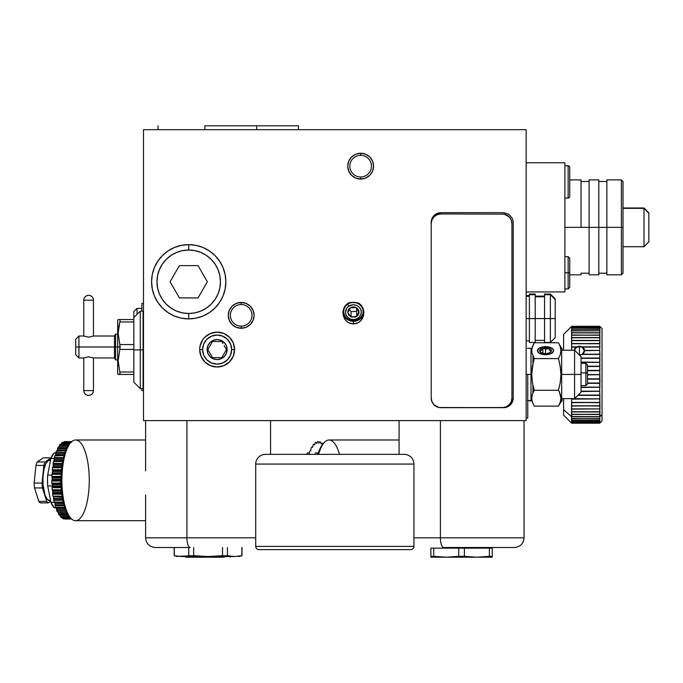 <?xml version="1.0" encoding="UTF-8"?>
<svg xmlns="http://www.w3.org/2000/svg" width="683" height="683" viewBox="0 0 683 683"><rect width="100%" height="100%" fill="white"/><g stroke="black" fill="none" stroke-linecap="round" stroke-linejoin="round"><path stroke-width="1.02" d="M353.393 321.3A10.493 9.801 180 0 0 363.868 312.088A10.493 9.801 -0 0 1 353.393 321.3A10.493 9.801 -0 0 1 342.917 312.088A10.493 9.801 180 0 0 353.393 321.3L353.393 324.007L353.393 321.3M342.9 312.729L344.522 306.752L348.236 302.979L353.393 302.27L358.558 302.979L361.23 305.284L363.066 308.392L363.86 311.96L363.544 315.623L362.144 318.978L359.804 321.667L356.782 323.401L353.393 324.007L350.012 323.401L346.99 321.667L344.65 318.978L343.25 315.623L342.926 311.96L343.728 308.392L345.564 305.284L348.236 302.979L350.806 302.449L358.558 302.979L361.23 305.284L363.066 308.392L363.894 312.729M241.184 304.524A10.817 10.817 0 0 0 230.367 315.341A10.817 10.817 0 0 0 241.184 326.158L241.184 328.258A12.917 12.917 0 0 1 228.267 315.341A12.917 12.917 0 0 1 241.184 302.432L241.184 304.524A10.817 10.817 0 0 1 252.001 315.341A10.817 10.817 0 0 1 241.184 326.158A10.817 10.817 0 0 1 230.367 315.341A10.817 10.817 0 0 1 241.184 304.524L241.184 302.432A12.917 12.917 0 0 1 254.102 315.341A12.917 12.917 0 0 1 241.184 328.258L241.184 326.158A10.817 10.817 0 0 0 252.001 315.341A10.817 10.817 0 0 0 241.184 304.524M188.713 244.634L188.713 250.029L188.713 244.634A37.13 37.13 0 0 1 225.851 281.763A37.13 37.13 0 0 1 188.713 318.893A37.13 37.13 0 0 1 151.583 281.763A37.13 37.13 0 0 1 188.713 244.634L195.961 245.342L202.928 247.459L209.348 250.892L214.974 255.502L219.593 261.137L223.025 267.557L225.134 274.515L225.851 281.763L225.134 289.011L223.025 295.97L219.593 302.39L214.974 308.024L209.348 312.635L202.928 316.067L195.961 318.184L188.713 318.893L188.713 313.497L188.713 318.893L181.473 318.184L174.507 316.067L168.086 312.635L162.46 308.024L157.841 302.39L154.409 295.97L152.292 289.011L151.583 281.763L152.292 274.515L154.409 267.557L157.841 261.137L162.46 255.502L168.086 250.892L174.507 247.459L181.473 245.342L188.713 244.634M234.568 349.576L231.665 349.576L234.568 349.576A17.434 17.434 0 0 1 217.134 367.01A17.434 17.434 0 0 1 199.692 349.576A17.434 17.434 0 0 1 217.134 332.134A17.434 17.434 0 0 1 234.568 349.576L233.244 356.244L229.462 361.905L223.802 365.678L217.134 367.01L210.458 365.678L204.798 361.905L201.024 356.244L199.692 349.576L202.603 349.576L199.692 349.576L200.034 346.17L202.629 339.886L204.798 337.24L210.458 333.466L217.134 332.134L223.802 333.466L229.462 337.24L233.244 342.9L234.568 349.576M360.658 155.348A10.817 10.817 0 0 0 349.841 166.165A10.817 10.817 0 0 0 360.658 176.982L360.658 179.083A12.917 12.917 0 0 1 347.741 166.165A12.917 12.917 0 0 1 360.658 153.248L360.658 155.348A10.817 10.817 0 0 1 371.475 166.165A10.817 10.817 0 0 1 360.658 176.982A10.817 10.817 0 0 1 349.841 166.165A10.817 10.817 0 0 1 360.658 155.348L360.658 153.248A12.917 12.917 0 0 1 373.575 166.165A12.917 12.917 0 0 1 360.658 179.083L360.658 176.982A10.817 10.817 0 0 0 371.475 166.165A10.817 10.817 0 0 0 360.658 155.348M440.894 212.661A9.69 9.69 0 0 0 439.024 212.848M438.998 212.848A9.69 9.69 0 0 0 431.212 222.351A9.69 9.69 0 0 1 440.902 212.661L503.542 212.661L508.929 214.291L512.498 218.645L513.232 222.351L513.232 398.01A9.69 9.69 0 0 1 503.542 407.691A9.69 9.69 0 0 0 513.232 398.01L512.498 401.715L510.397 404.857L505.437 407.512L440.902 407.691A9.69 9.69 0 0 1 431.212 398.01L431.212 222.351L431.955 218.645L435.523 214.291L440.902 212.661L503.542 212.661M526.149 420.608L526.149 291.931L564.892 291.931L564.892 162.776L526.149 162.776L526.149 129.676L143.507 129.676L143.507 420.608L526.149 420.608L526.149 129.676L143.507 129.676L143.507 420.608L526.149 420.608M505.437 407.512L503.542 407.691M440.902 407.691L502.253 407.691L439.015 407.512L434.055 404.857L431.955 401.715L431.212 398.01A9.69 9.69 0 0 0 440.885 407.691M363.86 311.96L363.544 315.623L361.076 320.421L358.362 322.666L353.393 324.007L348.432 322.666L345.718 320.421L343.25 315.623L342.926 311.96M241.184 302.432L246.128 303.414L250.32 306.215L253.12 310.406L254.102 315.341L253.12 320.284L250.32 324.476L246.128 327.277L241.184 328.258L236.241 327.277L232.058 324.476L229.257 320.284L228.267 315.341L229.257 310.406L232.058 306.215L236.241 303.414L241.184 302.432M360.658 153.248L365.601 154.23L369.793 157.03L372.594 161.222L373.575 166.165L372.594 171.109L369.793 175.3L365.601 178.101L360.658 179.083L355.715 178.101L351.532 175.3L348.731 171.109L347.741 166.165L348.731 161.222L351.532 157.03L355.715 154.23L360.658 153.248M606.871 273.909L606.871 227.354L598.803 227.354L621.402 227.354L621.402 179.885L621.402 227.354L623.016 227.354L623.016 181.499L623.016 273.209L623.016 227.354L621.402 227.354L621.402 274.822L621.402 227.354L606.871 227.354L606.871 274.592M589.113 273.909L589.113 227.354L581.037 227.354L598.803 227.354L598.803 274.822L598.803 227.354L589.113 227.354L589.113 274.592M581.037 227.354L564.892 227.354L581.037 227.354L581.037 179.885L581.037 227.354M564.892 162.776L526.149 162.776L526.149 291.931L564.892 291.931L564.892 162.776M569.742 274.822L581.037 274.822L581.037 273.909M589.113 227.354L589.113 179.885L589.113 227.354M598.803 227.354L598.803 179.885L598.803 227.354M589.113 274.822L598.803 274.822L598.803 273.909M606.871 227.354L606.871 179.885L606.871 227.354M644.009 208.366L644.009 246.725L644.009 208.366L623.016 208.366L644.009 207.982L648.85 213.113L644.009 208.366M623.016 246.725L644.009 246.725L648.85 241.884L648.85 212.823L648.85 241.611M569.742 167.668L569.742 167.386A1.614 1.614 0 0 0 568.128 165.773A1.614 1.614 0 0 1 569.742 167.386L569.742 196.448A1.614 1.614 0 0 1 568.128 198.061L564.892 198.061L568.128 198.061A1.614 1.614 0 0 0 569.742 196.448L569.742 167.386M564.892 165.773L568.128 165.773L568.128 198.061L568.128 165.773L564.892 165.773M568.128 272.79L568.128 256.646L568.128 272.79L569.742 272.79L569.742 258.259L569.742 272.79L568.128 272.79L568.128 288.935L568.128 272.79L564.892 272.79L568.128 272.79M569.742 287.321L569.742 272.79L569.742 287.321L568.128 288.935L564.892 288.935M561.665 398.65L574.582 398.65L581.037 392.196L581.037 374.438L574.582 374.438L574.582 398.65L574.582 374.438L560.922 374.438L560.256 382.48L558.472 390.283L559.411 392.076M559.488 392.23L560.922 398.189L560.265 402.202L558.779 405.574M560.401 394.663L560.265 394.202M560.922 398.223L560.256 394.193L558.472 390.283L560.256 382.48L560.922 374.438L560.265 366.455L558.472 358.592L560.265 354.665L560.922 350.652L560.256 346.657L558.472 342.746L534.191 342.746L531.903 348.663L531.912 352.693L534.191 358.592L558.472 358.592L534.191 358.592L532.39 366.455L531.733 374.438L532.407 382.48L534.191 390.283L558.472 390.283L534.191 390.283L532.399 394.202L531.733 398.223L532.399 402.219L534.191 406.129L558.472 406.129L559.488 404.182M560.854 396.96L560.76 396.234M534.191 406.129L558.472 406.129L561.665 400.588L561.665 348.279L561.665 374.438L574.582 374.438L574.582 350.217L574.582 374.438L581.037 374.438L581.037 356.68L581.037 392.196M545.521 346.631A8.076 4.038 180 0 1 553.597 350.669A8.076 4.038 180 0 1 545.521 354.699A8.076 4.038 180 0 1 537.453 350.669A8.076 4.038 180 0 1 545.521 346.631L548.611 346.938L552.231 348.424L553.597 350.669L552.982 352.215L550.003 354.025L547.1 354.622L542.43 354.392L538.81 352.906L537.453 350.669L538.81 348.424L542.43 346.938L545.521 346.631M545.521 353.623L545.521 349.175L545.521 353.623M560.265 402.202L560.922 398.189M531.903 400.221L531.809 399.555M531.733 398.206L532.399 394.193L534.191 390.283M532.407 382.48L531.733 374.438L533.167 362.502M560.256 354.673L558.472 358.592L560.265 366.455L560.922 374.438L560.752 370.434L560.922 374.438L561.665 374.438L561.665 400.588M531.733 350.669L532.399 346.657L534.191 342.746L558.472 342.746L560.256 346.657L560.922 350.652L560.265 354.665L558.472 358.592M531.903 352.684L531.809 352.01M560.922 350.652L560.752 352.667M559.488 344.693L561.665 348.279M560.854 349.423L560.752 348.646M560.026 355.356L560.197 354.87M560.752 370.434L559.488 362.494M527.438 400.588L530.99 400.588L530.99 374.438L527.763 374.438L530.99 374.438L530.99 348.279L527.438 348.279M581.037 385.579L585.886 385.579L585.886 372.867L581.037 372.867L585.886 372.867L585.886 363.296L585.886 372.867L587.5 373.089L587.5 365.004M587.5 383.948L587.5 364.927M585.886 385.579L587.5 383.966L587.5 373.089L585.886 372.867L585.886 385.571M549.653 352.855L551.113 351.019L549.439 350.08L548.611 348.142A5.916 2.954 180 0 1 550.353 352.377A5.916 2.954 180 0 1 542.43 353.188L545.76 353.623L549.004 353.06L551.07 351.685L551.275 349.978L550.31 348.928L547.57 347.895L542.046 348.27L540.475 349.124L539.613 350.78L540.151 351.907L542.43 353.188A5.916 2.954 180 0 1 540.688 352.377A5.916 2.954 180 0 1 541.201 348.646A5.916 2.954 180 0 1 548.611 348.142L546.391 349.133L542.848 348.492L541.388 350.328L539.929 350.874L541.26 352.744L539.929 350.874L541.388 350.328L542.848 348.492L542.848 353.307M549.738 347.22L552.854 348.979L553.589 350.507L552.41 352.778L550.267 353.931L545.845 354.699L542.729 354.451L538.989 353.043L537.675 351.608L537.948 349.269L540.774 347.399L545.205 346.631L549.738 347.22M561.989 348.117L561.989 350.217M561.989 401.399L561.204 401.399L561.989 401.399L561.989 398.65M533.747 358.763L533.807 357.909M533.739 390.625L533.671 388.482M533.671 388.414L533.764 391.043M533.85 357.533L533.671 361.008M531.912 348.603L530.99 348.603L531.912 348.603M532.928 392.785L532.928 385.28M532.928 363.595L532.928 356.091M529.376 400.912L532.04 400.912L529.376 400.912M579.56 355.203L582.249 354.443L579.432 355.203M584.289 350.703C583.922 348.245 582.309 346.887 579.423 346.631C576.546 346.887 574.924 348.245 574.565 350.703C574.924 348.245 576.546 346.887 579.423 346.631C582.309 346.887 583.922 348.245 584.289 350.703L582.206 347.066L599.93 347.066L599.768 343.728L599.768 346.844L576.606 346.844L579.423 346.161L582.249 346.844L599.768 346.844L599.768 350.405L599.768 347.066L582.684 347.109L584.085 348.552L584.605 350.405L599.768 350.405L584.605 350.678L584.085 352.582L582.684 354.144L599.93 354.357L582.232 354.434L584.289 350.703C583.931 353.256 582.317 354.699 579.423 355.049L579.423 346.631L579.423 355.049M563.603 415.033L563.603 398.65L563.603 409.715L571.517 416.562L563.603 409.715L563.603 415.119L571.68 423.195L571.517 416.562L599.768 416.621L599.768 423.195L602.03 420.933L602.03 414.743L599.768 416.784L571.68 416.784L571.68 418.585L599.768 418.585L599.768 416.621L602.03 414.743L602.03 328.608M571.68 423.195L599.768 423.195M599.93 421.385L571.68 421.505L599.768 421.505L599.768 420.327L571.68 420.327L571.517 421.385L571.68 422.427L599.93 422.299M599.93 340.621L599.768 337.761L599.768 340.621L571.68 340.621L571.68 343.498L599.93 343.728L571.517 343.728L599.768 343.498L599.768 340.621L571.68 340.399L599.768 340.399L599.93 343.728L571.68 343.745L571.68 346.844L576.597 346.844M581.037 358.046L599.768 358.046L599.93 354.357L599.768 350.405L599.768 354.144L582.206 354.357L599.93 354.357L599.768 358.344L581.037 358.344L599.768 358.344L599.768 362.263L599.93 358.251L581.037 358.251M587.5 374.6L599.768 374.6L587.5 374.916M581.037 387.252L599.93 387.252L599.768 383.325L599.768 387.141L581.037 387.141L599.768 387.141L599.768 391.171L581.037 391.171L599.768 391.171L599.768 387.252L581.037 387.449M578.151 395.081L599.768 395.081L599.768 391.274L581.037 391.479M581.037 391.274L599.768 391.171L599.768 395.372L577.861 395.372L599.768 395.372L599.93 398.898L571.517 398.898L599.768 398.838L599.93 395.158L578.074 395.158M571.517 408.895L571.68 398.65L599.93 398.898L571.68 399.12L571.68 402.407L599.768 402.449L599.768 399.12L599.93 402.449L571.68 402.671L571.68 405.77L599.93 405.787L571.68 406.018L571.68 408.895L599.768 408.895L571.68 409.126L571.68 411.755L599.768 411.755L599.768 409.126L599.93 411.738L571.68 411.969L571.68 414.342L599.93 414.299L571.68 414.53L571.68 416.621L599.768 416.621L599.768 414.53L571.517 414.299L599.768 414.342L599.768 411.969L571.68 411.969L571.517 408.895L599.93 408.895L599.768 406.018L571.517 405.787L599.93 405.787L571.517 405.787L599.768 405.77L599.768 402.671L571.517 402.449L599.93 402.449L599.93 408.895M599.768 374.6L599.768 379.142L587.5 379.142L599.768 379.142L599.768 383.325L587.5 383.325L599.93 383.137L587.5 383.137L599.93 383.137L599.93 378.963L587.5 378.963L599.93 378.963L599.768 370.698L587.5 370.698L599.768 370.698L599.768 374.6M602.03 420.839L602.03 328.583L599.768 326.32L571.68 326.32L599.768 326.491L571.68 326.32L563.603 334.397L563.603 350.217L563.603 334.738M599.768 422.487L571.68 422.487L571.68 422.999L599.768 422.999L599.768 422.487M571.517 422.299L599.768 422.427L599.768 421.582L571.68 421.582L599.768 421.582M571.517 420.122L599.93 420.122M599.93 418.508L571.68 418.722L571.68 420.216L599.768 420.216L599.768 418.722L571.517 418.508M587.5 383.009L599.768 383.009L587.5 383.009M587.5 378.817L599.768 378.817L587.5 378.817M587.5 370.553L599.93 370.553L587.5 370.553M587.5 370.374L599.93 370.553L599.768 366.506L587.5 366.506L599.768 366.506L599.768 370.374L587.5 370.374M587.5 366.378L599.93 366.378L587.5 366.378M587.5 366.19L599.93 366.378L599.768 362.383L581.037 362.383L599.768 362.383L599.768 366.19L587.5 366.19M581.037 362.263L599.93 362.263L581.037 362.067M576.623 346.844L574.249 350.405L574.77 348.552L576.17 347.109L571.68 347.109L571.68 350.217L571.517 340.621M599.768 354.434L582.258 354.434L599.768 354.434M599.768 337.761L571.68 337.761L571.68 340.399L571.517 337.778L599.768 337.761M571.517 337.778L571.68 332.732L599.768 332.732L599.768 334.994L599.768 332.894L571.68 332.894L571.68 334.994L599.93 335.216L571.68 335.174L571.68 337.556L599.768 337.556L599.768 335.174L571.517 335.216L599.768 334.994L599.93 337.778M571.517 332.954L571.68 330.794L599.768 330.794L571.68 330.931L571.68 332.732L599.768 332.732L599.768 330.931L599.93 332.954M599.93 329.394L571.68 329.3L571.68 330.794L599.768 330.794L599.768 329.3L571.517 329.394L599.768 329.189L599.768 328.019L571.68 328.019L571.68 329.189L571.68 327.934L599.768 327.934L599.93 331.007M599.768 326.32L599.768 327.029L599.768 326.525L571.68 326.525L571.68 327.029L599.93 327.217L571.68 327.089L571.68 327.934L599.768 327.934L599.768 327.089L599.93 328.13M571.68 326.32L571.517 328.13M587.5 374.762L599.768 374.762L587.5 374.762M599.93 411.738L599.93 416.562M571.517 331.007L571.517 329.394M571.517 416.562L571.517 411.738M118.142 360.709L119.841 372.013L118.142 360.752L120.165 346.99L117.681 346.99L117.681 373.627L117.681 346.99L120.165 346.99L118.142 333.304L120.148 319.977M119.841 372.013L133.825 372.013L119.841 372.013L119.841 374.438L118.142 374.438L120.106 374.207L119.977 372.525M118.185 362.442L118.261 363.604M118.518 365.926L118.381 364.867M117.681 320.353L117.681 346.99L114.462 346.99L114.462 357.969L114.462 346.99L78.929 346.99L78.929 357.969L78.929 346.99L75.702 346.99L75.702 354.742L75.702 346.99L78.929 346.99L78.929 336.01L78.929 346.99L114.462 346.99L114.462 336.01L114.462 346.99L115.581 346.99L115.581 359.907L115.581 346.99L117.681 346.99L117.681 320.353L118.253 319.542M118.142 333.27L119.841 344.565L133.825 344.565L119.841 344.565L119.841 349.414L133.825 349.414L119.841 349.414L118.142 360.752M118.603 327.524L119.841 321.966L133.825 321.966L119.841 321.966L118.142 333.304M119.841 319.542L133.825 319.542L119.841 319.542L120.165 320.19L119.841 319.542L118.586 319.542M118.142 333.227L118.381 329.129M120.165 320.19L119.841 321.966M119.841 374.438L133.825 374.438L119.841 374.438M118.142 360.675L118.15 359.907M83.838 357.926L88.611 356.825L93.494 357.969L114.462 357.969L115.581 359.907L117.681 359.907M93.494 336.01L114.462 336.01L115.581 334.072L115.581 346.99L115.581 334.072L117.681 334.072M75.702 339.238L75.702 346.99L75.702 339.238L78.929 336.01L83.744 336.01L88.628 337.154L93.4 336.053M83.77 300.17L93.46 300.17A4.841 4.841 0 0 0 88.619 295.329A4.841 4.841 0 0 0 83.77 300.17L83.77 336.027L83.77 300.17C84.06 297.225 85.674 295.611 88.619 295.329C91.556 295.611 93.17 297.225 93.46 300.17L83.77 300.17M83.77 357.952L83.77 390.582L93.46 390.582L93.46 357.952L93.46 390.582L83.77 390.582C84.06 393.519 85.674 395.141 88.619 395.423C91.556 395.141 93.17 393.519 93.46 390.582A4.841 4.841 0 0 1 88.619 395.423A4.841 4.841 0 0 1 83.77 390.582L83.77 357.952M93.46 336.027L93.46 300.17L93.46 336.027M141.893 390.582L141.893 388.644L141.893 390.582L143.507 390.582M141.893 303.397L141.893 311.149L141.893 303.397L143.507 303.397M140.28 349.892L133.825 349.892L133.825 382.19L133.825 349.892L140.28 349.892L140.28 388.644L140.28 349.892L143.08 349.892L140.28 349.892L140.28 311.149L140.28 349.892M133.825 382.19L140.28 388.644L143.08 388.644L143.08 311.149L140.28 311.149L133.825 317.604L133.825 349.892L133.825 311.636L137.052 308.4L137.052 314.376L137.052 308.4L141.893 308.4M233.244 349.576L231.665 349.576A14.531 14.531 0 0 1 217.134 364.107A14.531 14.531 0 0 1 202.603 349.576L201.015 349.576L202.603 349.576L203.705 344.01L206.855 339.297L211.568 336.147L217.134 335.046L222.692 336.147L227.405 339.297L230.555 344.01L231.665 349.576L230.555 355.134L227.405 359.847L222.692 362.997L217.134 364.107L211.568 362.997L206.855 359.847L203.705 355.134L202.603 349.576A14.531 14.531 0 0 1 217.134 335.046A14.531 14.531 0 0 1 231.665 349.576L233.244 349.576M224.135 345.555L226.449 349.576L221.796 357.644L212.473 357.644L207.811 349.576L212.473 341.5L221.796 341.5L222.931 343.472L221.796 341.5L212.473 341.5L207.811 349.576L207.12 349.576A10.006 10.006 0 0 1 217.134 339.562A10.006 10.006 0 0 1 227.14 349.576L226.449 349.576L224.126 345.547M209.519 352.539L212.473 357.644L221.796 357.644L226.449 349.576L227.14 349.576A10.006 10.006 0 0 1 217.134 359.582A10.006 10.006 0 0 1 207.12 349.576L207.811 349.576L209.519 352.539M227.14 349.576L226.38 345.743L224.212 342.49L220.959 340.322L217.134 339.562L213.301 340.322L210.057 342.49L207.88 345.743L207.12 349.576L207.88 353.401L210.057 356.654L213.301 358.823L217.134 359.582L220.959 358.823L224.212 356.654L226.38 353.401L227.14 349.576M188.713 250.029A31.734 31.734 0 0 1 220.447 281.763A31.734 31.734 0 0 1 188.713 313.497L182.523 312.882L176.573 311.081L171.083 308.153L166.276 304.2L162.332 299.393L159.395 293.903L157.594 287.953L156.979 281.763L157.594 275.573L159.395 269.623L162.332 264.133L166.276 259.327L171.083 255.382L176.573 252.445L182.523 250.644L188.713 250.029L194.903 250.644L200.862 252.445L206.343 255.382L211.158 259.327L215.102 264.133L218.031 269.623L219.841 275.573L220.447 281.763L219.841 287.953L218.031 293.903L215.102 299.393L211.158 304.2L206.343 308.153L200.862 311.081L194.903 312.882L188.713 313.497A31.734 31.734 0 0 1 156.979 281.763A31.734 31.734 0 0 1 188.713 250.029M198.036 265.619L207.359 281.763L198.036 297.908L179.398 297.908L170.076 281.763L179.398 265.619L198.036 265.619L179.398 265.619L170.076 281.763L179.398 297.908L198.036 297.908L207.359 281.763L198.036 265.619M544.556 294.68L550.361 294.68L550.361 294.031L544.556 294.031L544.556 342.465L550.361 342.465L550.361 318.577L550.361 342.465L555.211 337.624L555.211 318.577L544.556 318.577L550.361 318.577L550.361 294.68L550.361 318.577L555.211 318.577L555.211 299.521L555.211 337.624M550.361 294.031L555.211 298.881L555.211 300.324M529.376 294.68L535.19 294.68L535.19 318.577L529.376 318.577L529.376 294.031L535.19 294.031L535.19 318.577L526.149 318.577L529.376 318.577L529.376 342.465L535.19 342.465L535.19 318.577L544.556 318.577L535.19 318.577L535.19 342.465M431.212 398.01L431.212 223.64L431.955 219.935L434.055 216.793L437.197 214.693L440.902 213.958A9.69 9.69 0 0 0 431.212 223.64A9.69 9.69 0 0 1 440.902 213.958L504.139 214.138L509.1 216.793L511.2 219.935L511.943 223.64A9.69 9.69 0 0 0 502.253 213.958A9.69 9.69 0 0 1 511.943 223.64L511.943 398.01A9.69 9.69 0 0 1 502.253 407.691A9.69 9.69 0 0 0 511.943 398.01L511.943 223.64L511.943 398.01L511.2 401.715L509.1 404.857L505.958 406.957L502.253 407.691M439.015 407.512L437.197 406.957M258.951 549.627L410.714 549.627A3.227 3.227 0 0 0 413.941 546.4L255.715 546.4A3.227 3.227 0 0 0 258.951 549.627A3.227 3.227 0 0 1 255.715 546.4L413.941 546.4L413.941 464.064L255.715 464.064L255.715 546.4L255.715 464.064L413.941 464.064A9.69 9.69 0 0 0 404.251 454.374L265.405 454.374A9.69 9.69 0 0 0 255.715 464.064A9.69 9.69 0 0 1 265.405 454.374L404.251 454.374A9.69 9.69 0 0 1 413.941 464.064L413.941 546.4A3.227 3.227 0 0 1 410.714 549.627L410.714 549.627M259.309 549.627L410.346 549.627M224.229 557.2L224.698 556.551L224.229 557.2L185.819 557.2L224.229 557.2M174.302 555.689L174.302 547.51L174.302 555.689L177.913 556.329L174.182 555.689L181.524 556.551L208.093 556.551L193.648 555.689L177.913 556.329M240.075 556.056L234.653 556.551L241.995 555.689L241.876 547.51L241.876 555.689L234.653 556.551L227.439 555.689L208.093 556.551L234.653 556.551L222.53 555.689L222.53 547.51L222.53 555.689L208.093 556.551L188.747 555.689L188.747 547.51L188.747 555.689L183.326 556.491M193.648 555.689L193.648 547.51L193.648 555.689M227.439 555.689L227.439 547.51L227.439 555.689M234.653 556.551L181.524 556.551M452.428 547.51L452.428 548.159L452.428 547.51M455.04 548.159L455.04 547.51L455.04 548.159M470.707 547.51L470.707 548.159L470.707 547.51M464.175 547.51L464.175 548.159L464.175 547.51M492.247 556.969L492.247 548.159L489.412 548.159L489.412 556.329L492.247 556.329L492.247 557.2L476.905 557.2L492.247 557.2L492.247 556.329L476.905 557.2L464.397 556.329L464.397 548.159L489.412 548.159L489.412 556.329L476.905 557.2L430.888 557.2L446.23 557.2L433.722 556.329L433.722 548.159L430.888 548.159L430.888 557.2L430.888 556.329L433.722 556.329L433.722 548.159L458.737 548.159L458.737 556.329L464.397 556.329L464.397 548.159L458.737 548.159L458.737 556.329L446.23 557.2L433.722 556.329L438.99 556.901M492.247 556.329L492.247 548.159M484.145 556.901L486.287 556.705M430.888 548.159L430.888 557.14M433.722 556.329L430.888 556.329M449.354 557.14L476.905 557.2L464.397 556.329L449.354 557.14M204.857 125.8L256.671 125.8L256.671 129.676L256.671 125.8L204.866 125.8L204.857 129.676M298.505 125.8L256.671 125.8L298.497 125.8L298.505 129.676M347.732 304.217L348.765 306.197A7.914 7.385 -0 0 1 359.813 307.871A7.914 7.385 -0 0 1 358.02 318.176L359.062 318.884A9.69 9.041 180 0 0 361.256 306.266A9.69 9.041 180 0 0 347.732 304.217A9.69 9.041 -0 0 1 357.807 303.5A9.69 9.041 -0 0 1 363.083 311.55A9.69 9.041 -0 0 1 359.062 318.884A9.69 9.041 -0 0 1 348.979 319.601A9.69 9.041 -0 0 1 343.711 311.55A9.69 9.041 -0 0 1 347.732 304.217A9.69 9.041 180 0 0 345.538 316.844A9.69 9.041 180 0 0 359.062 318.884L358.02 318.176A7.914 7.385 -0 0 1 346.981 316.511A7.914 7.385 -0 0 1 348.765 306.197L347.732 304.217M349.303 309.416L351.105 311.747L351.105 316.955L347.835 312.72L348.979 310.056L350.123 307.956L355.689 307.427A5.592 5.225 -0 0 1 358.959 311.661L355.689 307.427L350.123 307.956A5.592 5.225 -0 0 1 355.689 307.427L352.829 306.991L350.123 307.956L347.835 312.72A5.592 5.225 -0 0 1 350.123 307.956L348.296 310.048L347.835 312.72L348.859 315.247L351.105 316.955L355.382 317.066L358.498 314.325L358.626 310.338L355.689 307.427L358.959 311.661A5.592 5.225 -0 0 1 356.671 316.425L358.959 311.661L356.671 316.425L356.671 311.217L357.491 309.501M348.765 306.197L353.111 304.806L356.159 305.267L358.788 306.787L360.59 309.117L361.298 311.926L360.812 314.769L359.19 317.219L356.68 318.91L353.683 319.567L350.635 319.106L348.006 317.595L346.196 315.256L345.487 312.455L346.665 308.306L348.765 306.197M351.105 311.747L356.671 311.217L356.671 316.425L351.105 316.955L351.105 311.747M133.825 311.661L133.825 317.911M357.226 309.143A36.327 36.327 0 0 1 357.397 309.698A36.327 36.327 0 0 0 357.226 309.143M356.099 307.845A35.704 35.704 0 0 1 356.996 310.534L356.099 307.845M527.763 374.438L526.149 374.438L527.763 374.438L527.763 418.03L527.763 374.438M482.727 537.82L440.407 537.82A9.69 3.278 90 0 0 443.685 547.51L479.449 547.51M514.29 547.51L443.685 547.51A9.69 3.278 -90 0 1 440.407 537.82L413.941 537.82L440.407 537.82L440.407 420.608L440.407 537.82L524.049 537.82C523.477 543.702 520.241 546.938 514.359 547.51M329.061 439.989A40.365 13.669 -90 0 1 339.528 454.374A40.365 13.669 90 0 0 329.061 439.989L399.085 439.989L329.061 439.989A40.365 13.669 90 0 0 318.594 454.374A40.365 13.669 -90 0 1 324.143 442.686A40.365 13.669 -90 0 1 329.061 439.989M324.143 442.686L322.82 444.198A38.752 13.122 90 0 0 317.8 454.374L320.25 448.133L322.846 444.163M309.211 454.374L309.297 452.513A38.752 13.122 -90 0 1 309.826 451.096L310.748 450.84L311.072 448.253A38.752 13.122 -90 0 1 311.67 447.126L312.601 447.348L313.07 444.975A38.752 13.122 -90 0 1 313.728 444.163L314.632 444.864L315.23 442.763A38.752 13.122 -90 0 1 315.93 442.311L316.775 443.455L317.493 441.696A38.752 13.122 -90 0 1 318.201 441.602L318.97 443.173L319.781 441.807A38.752 13.122 -90 0 1 320.489 442.08L321.147 444.01L322.026 443.088A38.752 13.122 -90 0 1 322.709 443.719L322.905 444.257M318.423 453.708L316.425 454.374M306.419 454.374L307.546 452.957L309.211 452.957M315.145 452.957L318.278 452.906M145.607 494.936L145.607 537.82L186.929 537.82L186.929 420.608L186.929 537.82L255.715 537.82L145.607 537.82C146.188 543.702 149.415 546.938 155.297 547.51L190.207 547.51A9.69 3.278 -90 0 1 186.929 537.82A9.69 3.278 90 0 0 190.207 547.51L155.357 547.51M75.582 439.989A40.365 13.669 -90 0 1 89.251 480.345A40.365 13.669 -90 0 1 75.582 520.711A40.365 13.669 90 0 0 89.251 480.345A40.365 13.669 90 0 0 75.582 439.989L145.607 439.989L75.582 439.989A40.365 13.669 90 0 0 61.914 480.345A40.365 13.669 90 0 0 75.582 520.711L145.607 520.711L75.582 520.711A40.365 13.669 -90 0 1 70.665 518.004A40.365 13.669 -90 0 1 61.914 480.345A40.365 13.669 -90 0 1 70.665 442.686A40.365 13.669 -90 0 1 75.582 439.989M70.665 442.686L69.342 444.198A38.752 13.122 90 0 0 60.941 480.345A38.752 13.122 90 0 0 69.342 516.502L70.665 518.004M60.488 444.163L69.367 444.163L66.772 448.133L63.152 458.822L61.94 465.516L60.941 480.345L61.94 495.175L63.152 501.877L66.772 512.566L69.367 516.527M71.664 519.02L65.039 519.02L71.664 519.02M63.596 518.892A38.752 13.122 -90 0 1 62.887 518.619L62.665 518.184L71.237 518.619L62.887 518.619A38.752 13.122 90 0 0 63.596 518.892L71.527 518.892M61.487 517.637L61.35 517.612A38.752 13.122 -90 0 1 60.667 516.98L60.48 516.433L69.282 516.433L60.48 516.433L60.65 516.954L69.743 516.954L60.667 516.98L69.76 516.98L60.667 516.98A38.752 13.122 90 0 0 61.35 517.612L61.53 517.612M68.471 515.298L59.216 515.195A38.752 13.122 -90 0 1 58.584 514.231L67.694 514.231L58.584 514.231L58.422 513.59L67.327 513.59L58.422 513.59L58.584 514.231A38.752 13.122 90 0 0 59.216 515.195L68.343 515.221L59.481 515.221M57.517 511.891L66.362 511.729L57.252 511.729A38.752 13.122 -90 0 1 56.689 510.449L65.799 510.449L56.689 510.449L56.561 509.74L65.508 509.74L56.561 509.74L56.689 510.449A38.752 13.122 90 0 0 57.252 511.729L66.439 511.891M55.775 507.597L64.637 507.307L55.519 507.307A38.752 13.122 -90 0 1 55.041 505.753L64.159 505.753L55.041 505.753L54.964 504.993L63.937 504.993L54.964 504.993L55.041 505.753A38.752 13.122 90 0 0 55.519 507.307L64.731 507.597M54.307 502.483L63.331 502.645L54.307 502.483M63.28 502.415L54.23 502.415L63.28 502.415M53.172 496.686L62.23 497.07L53.172 496.686M61.444 469.725L52.326 469.725A38.752 13.122 -90 0 1 52.54 467.718A38.752 13.122 90 0 0 52.326 469.725L61.444 469.725A38.752 13.122 -90 0 1 61.658 467.718L52.54 467.718L53.3 466.122L53.146 463.415A38.752 13.122 -90 0 1 53.47 461.546L54.358 459.642L62.973 459.642L54.358 459.642L54.264 458.395L63.246 458.395L54.264 458.395L54.111 460.794L62.734 460.794L53.692 461.068L62.682 461.068M52.369 470.51L61.368 470.51L52.369 470.51L52.6 471.586L61.282 471.586L52.6 471.586L52.369 470.51M61.009 476.35L51.899 476.35A38.752 13.122 -90 0 1 51.985 474.267L52.139 473.601L61.137 473.601L52.139 473.601L52.6 471.586L52.497 472.918L61.188 472.918L52.497 472.918L51.985 474.267L61.103 474.267L51.985 474.267A38.752 13.122 90 0 0 51.899 476.35L61.009 476.35A38.752 13.122 -90 0 1 61.103 474.267M51.985 477.11L60.983 477.11L51.985 477.11L52.275 478.049L60.966 478.049L52.275 478.049L51.985 477.11M60.992 483.803L51.985 483.803L51.857 483.103A38.752 13.122 -90 0 1 51.831 481.003A38.752 13.122 90 0 0 51.857 483.103L60.975 483.103A38.752 13.122 -90 0 1 60.941 481.003L51.857 480.61L60.941 480.277L51.934 480.277L52.275 478.049L52.25 479.415L60.941 479.415L52.25 479.415L51.831 481.003L60.941 481.003L61.052 480.277M51.985 483.803L52.326 484.58L61.018 484.58L52.326 484.58L51.985 483.803M61.333 489.779L52.224 489.779A38.752 13.122 -90 0 1 52.07 487.722L52.13 486.953L61.128 486.953L52.13 486.953L52.326 484.58L52.386 485.937L61.077 485.937L47.699 485.955L52.386 485.955L52.07 487.722L61.18 487.722L52.07 487.722A38.752 13.122 90 0 0 52.224 489.779L61.333 489.779A38.752 13.122 -90 0 1 61.18 487.722M52.386 490.403L61.393 490.403L52.386 490.403L52.77 490.992L61.444 490.992L52.77 490.992L52.224 489.779L52.386 490.403M62.085 496.157L52.967 496.157A38.752 13.122 -90 0 1 52.693 494.219L52.711 493.425L61.709 493.425L52.711 493.425L52.77 490.992L52.907 492.298L61.581 492.298L52.907 492.298L52.693 494.219L61.812 494.219L52.693 494.219A38.752 13.122 90 0 0 52.967 496.157L62.085 496.157A38.752 13.122 -90 0 1 61.812 494.219M52.967 496.157L53.146 496.661L52.967 496.157M63.195 502.065L54.077 502.065A38.752 13.122 -90 0 1 53.701 500.289L53.667 499.504L62.657 499.504L53.667 499.504L53.581 497.07L53.795 498.283L62.435 498.283L53.795 498.283L53.701 500.289L62.81 500.289L53.701 500.289A38.752 13.122 90 0 0 54.077 502.065L63.195 502.065A38.752 13.122 -90 0 1 62.81 500.289M55.016 503.73L54.734 502.645L55.016 503.73L63.596 503.73L55.016 503.73L54.964 504.993L55.016 503.73M64.637 507.307A38.752 13.122 -90 0 1 64.159 505.753M56.544 508.468L56.33 507.597L56.544 508.468L65.039 508.468L56.544 508.468L56.561 509.74L56.544 508.468M66.362 511.729A38.752 13.122 -90 0 1 65.799 510.449L65.679 509.74M58.183 511.738L58.422 513.59L58.328 512.352L66.661 512.352L58.328 512.352L58.251 511.917M68.326 515.195A38.752 13.122 -90 0 1 67.694 514.231L67.532 513.59M60.48 516.433L60.317 515.298L60.48 516.433M62.665 518.184L62.554 517.646L62.665 518.184M64.74 441.602L64.723 441.602A38.752 13.122 90 0 0 64.014 441.696L71.647 441.696L64.014 441.696L71.245 442.072L63.724 442.294L64.014 441.696A38.752 13.122 -90 0 1 64.723 441.602L71.749 441.602M62.452 442.311L71.015 442.311L62.452 442.311A38.752 13.122 90 0 0 61.76 442.763L70.597 442.763L61.76 442.763L61.547 443.258L70.161 443.258L61.547 443.258L61.393 444.104L61.76 442.763A38.752 13.122 -90 0 1 62.452 442.311L62.452 442.311M68.71 444.975L59.592 444.975A38.752 13.122 -90 0 1 60.249 444.163A38.752 13.122 90 0 0 59.592 444.975L68.71 444.975A38.752 13.122 -90 0 1 69.367 444.163L60.386 444.104M59.412 445.564L68.283 445.564L59.412 445.564L59.284 446.784L67.506 446.784L59.284 446.784L59.412 445.564M67.361 447.032L58.192 447.126A38.752 13.122 90 0 0 57.594 448.253L66.712 448.253A38.752 13.122 -90 0 1 67.31 447.126M57.457 448.936L66.379 448.936L57.457 448.936L57.398 450.191L65.824 450.191L57.398 450.191L57.457 448.936M66.712 448.253L57.594 448.253A38.752 13.122 -90 0 1 58.192 447.126L58.465 447.032M65.551 450.865L56.348 451.096A38.752 13.122 90 0 0 55.818 452.513L64.936 452.513A38.752 13.122 -90 0 1 65.457 451.096M55.724 453.256L64.68 453.256L55.724 453.256L55.741 454.528L64.279 454.528L55.741 454.528L55.724 453.256M64.936 452.513L55.818 452.513A38.752 13.122 -90 0 1 56.348 451.096L56.604 450.865M63.434 457.619L54.324 457.619A38.752 13.122 -90 0 1 54.751 455.945L63.971 455.595L54.999 455.595L55.741 454.528L55.425 455.535L63.98 455.535L54.751 455.945A38.752 13.122 90 0 0 54.324 457.619L63.434 457.619A38.752 13.122 -90 0 1 63.869 455.945M54.324 457.619L54.264 458.395L54.324 457.619M58.721 461.068L58.559 461.546M55.972 483.103L56.006 483.803M62.264 463.415L53.146 463.415L62.264 463.415A38.752 13.122 -90 0 1 62.588 461.546L53.47 461.546A38.752 13.122 90 0 0 53.146 463.415L53.137 464.209L62.136 464.209L53.137 464.209L53.3 465.379L61.957 465.379L53.3 465.379L53.129 466.651L61.786 466.651L53.129 466.651L52.54 467.718L61.658 467.718M61.726 467.138L52.728 467.138L61.726 467.138M49.535 460.018L48.194 460.538L50.482 460.538L48.194 460.538A20.345 6.89 90 0 0 42.918 482.668A20.345 6.89 90 0 0 49.757 500.69L50.61 500.69M55.733 452.923L54.068 452.957A29.062 9.844 90 0 0 50.884 458.455L54.273 458.455L50.884 458.455L47.673 475.052L51.951 475.052L47.673 475.052A29.062 9.844 90 0 0 47.699 485.955L50.96 502.449L54.256 502.449L50.96 502.449A29.062 9.844 90 0 0 54.17 507.845L56.458 507.845L54.17 507.845L50.96 502.449L47.699 485.955L47.511 480.508L47.673 475.052L50.884 458.455L54.068 452.957L55.733 452.923M57.876 461.546L57.97 461.068M55.178 483.803A29.062 9.844 -90 0 1 55.152 483.103M59.558 461.068L59.984 461.546A20.345 6.89 -90 0 0 59.558 461.068M59.984 483.103A9.69 3.278 90 0 0 60.061 483.803M57.739 483.103L57.782 483.803A16.144 5.464 -90 0 1 57.739 483.103M60.138 484.341L59.933 482.54M37.206 461.998A22.923 7.769 90 0 0 35.968 465.422L34.15 483.069A22.923 7.769 90 0 0 34.534 487.952L38.803 501.424A22.923 7.769 90 0 0 40.425 502.884L48.331 502.884A22.923 7.769 -90 0 1 46.7 501.424L42.431 487.952A22.923 7.769 -90 0 1 42.047 483.069L43.866 465.422A22.923 7.769 -90 0 1 45.104 461.998L37.206 461.998A22.923 7.769 90 0 0 35.968 465.422L43.866 465.422L35.968 465.422L34.15 483.069L42.047 483.069L34.15 483.069A22.923 7.769 90 0 0 34.534 487.952L42.431 487.952L34.534 487.952L38.803 501.424L46.7 501.424L38.803 501.424A22.923 7.769 90 0 0 40.425 502.884L48.331 502.884A22.923 7.769 -90 0 1 46.7 501.424L42.431 487.952A22.923 7.769 -90 0 1 42.047 483.069L43.866 465.422A22.923 7.769 -90 0 1 45.104 461.998L51.114 457.866L45.104 461.998L37.206 461.998L43.294 457.815L51.14 457.815L43.294 457.815L37.206 461.998M50.721 501.237L48.331 502.884L50.721 501.237M50.585 460L49.757 460A20.345 6.89 90 0 0 48.194 460.538L45.744 463.808L43.908 469.597L42.961 477.024L43.046 484.956L45.044 495.192L47.332 499.384L49.979 500.682M623.016 273.209L621.402 274.822L606.871 274.822M606.871 273.209L598.803 273.209M589.113 273.209L581.037 273.209M606.871 179.885L621.402 179.885L623.016 181.499M581.037 179.885L569.742 179.885M589.113 181.499L581.037 181.499M598.803 179.885L589.113 179.885M606.871 181.499L598.803 181.499M623.016 207.982L644.009 207.982L648.85 212.823M569.742 258.259L568.128 256.646L564.892 256.646M561.665 350.217L574.582 350.217L581.037 356.68M581.037 363.296L585.886 363.296L587.5 364.91M118.142 374.438L117.681 373.627M75.702 354.742L78.929 357.969L83.744 357.969M526.149 295.602L529.376 295.602M535.19 296.132L544.556 296.132M550.361 294.68L555.211 299.521M526.149 340.902L529.376 340.902M526.149 296.243L529.376 296.243M535.19 340.373L544.556 340.373M535.19 296.781L544.556 296.781M185.161 556.551L185.81 557.2M231.016 556.551L230.367 557.2M174.182 547.51L174.182 555.689L177.418 556.551M238.768 556.551L241.995 555.689L241.995 547.51M158.038 129.676L158.038 125.8M526.149 418.03L527.763 418.03M524.049 420.608L524.049 537.82M399.085 420.608L399.085 454.374M270.57 420.608L270.57 454.374M145.607 420.608L145.607 470.929M57.44 511.917L66.558 511.917M55.758 507.597L64.876 507.597M61.444 517.646L70.554 517.646M62.512 442.294L71.63 442.294M60.369 444.104L69.487 444.104M58.362 446.989L67.48 446.989M56.561 450.857L65.67 450.857"/></g></svg>
